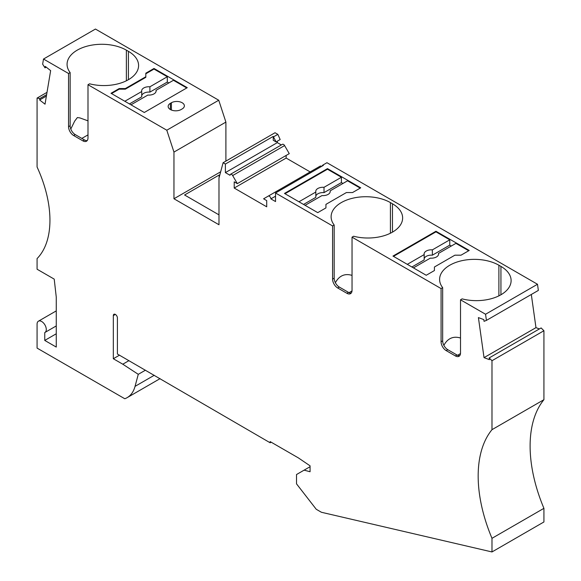 <?xml version="1.0" encoding="UTF-8"?>
<svg xmlns="http://www.w3.org/2000/svg" width="581" height="581" viewBox="0 0 581 581"><rect width="100%" height="100%" fill="white"/><g stroke="black" fill="none" stroke-linecap="round" stroke-linejoin="round"><path stroke-width="0.87" d="M273.23 136.419L276.077 141.902L273.23 140.261L273.23 136.419L225.384 164.045L223.104 162.724L218.986 178.076L218.986 224.753L173.959 198.76L173.959 152.077L166.798 130.217L87.992 84.717L89.583 83.802A34.737 20.052 0 0 0 138.59 65.515A34.737 20.052 0 0 0 128.416 51.339L126.367 50.155A34.737 20.052 0 0 0 88.515 45.805A34.737 20.052 0 0 0 67.069 64.331A34.737 20.052 0 0 0 70.141 72.574L68.543 73.496L43.502 59.037L95.444 29.05L218.739 100.23L225.9 122.09L225.9 161.111M223.104 162.724L275.038 132.737L277.841 134.356L280.173 139.542L276.077 141.902M277.326 141.183L277.326 142.621L281.342 144.945M489.187 357.925L541.122 327.938L543.925 330.734L543.925 399.692L491.984 429.679L491.984 360.721L489.187 357.925L489.427 359.654L484.031 357.635L478.41 317.589L483.806 319.601L484.046 321.329L486.42 320.4L485.556 314.248L460.515 299.796L460.515 352.972A7.233 4.176 60 0 1 459.019 356.284A7.233 4.176 60 0 1 455.395 355.928L446.186 350.612A7.233 4.176 -120 0 1 441.073 341.744L441.073 288.568L352.035 237.164L352.035 290.34A7.233 4.176 60 0 1 350.532 293.652A7.233 4.176 60 0 1 346.915 293.296L337.706 287.98A7.233 4.176 -120 0 1 332.586 279.112L332.586 225.936L275.532 192.994L275.532 201.563L270.877 198.876A2.171 1.256 60 0 0 269.933 196.69A2.171 1.256 60 0 0 268.255 196.109L263.592 198.804L266.708 200.598L266.708 206.807L234.208 188.048L234.208 181.838L237.324 183.632L232.661 175.556L284.596 145.57A2.171 1.256 -120 0 0 282.424 144.32L230.49 174.307A2.171 1.256 -120 0 0 230.04 175.295L225.384 172.608L277.326 142.621M284.596 145.57L289.258 153.645L237.324 183.632M286.15 155.439L286.15 158.061L311.096 172.463M268.255 196.109L320.196 166.122A2.171 1.256 60 0 1 321.562 166.42M321.649 166.369L322.862 165.077L326.95 162.709L537.498 284.262L538.355 290.413L486.42 320.4M531.317 294.473L535.972 327.648L539.408 328.933M543.925 399.692A123.027 71.027 -120 0 0 543.925 508.331L543.925 521.963L491.984 551.95L491.984 538.318A123.027 71.027 -120 0 1 491.984 429.679M160.065 378.638L127.101 397.673A43.422 25.07 -120 0 1 124.792 398.748L37.075 348.099L37.075 324.169A6.514 3.762 60 0 1 38.426 321.191A6.514 3.762 60 0 1 44.94 324.953A6.514 3.762 60 0 1 44.94 332.47A6.514 3.762 60 0 1 44.752 332.564L44.752 340.422L56.263 347.068L56.263 297.116L54.215 279.12L37.075 269.221L37.075 258.581A95.524 55.151 -120 0 0 37.075 167.001L37.075 98.08L47.01 92.35M127.101 397.673A43.422 25.07 -120 0 0 135.046 386.365L138.271 374.324L122.787 364.2L113.324 358.738L113.324 315.606A2.898 1.67 60 0 1 113.92 314.277A2.898 1.67 60 0 1 116.149 315.055A2.898 1.67 60 0 1 117.413 317.967L117.413 354.011L270.158 442.787L270.158 441.604L298.373 457.893L310.072 465.831L310.072 471.743L304.117 470.145L296.513 474.539L296.513 483.842L316.253 509.283L321.416 512.268L491.984 551.95M232.661 175.556A2.171 1.256 -120 0 0 230.49 174.307M225.384 164.045L225.384 172.608M68.543 73.496L68.543 126.673A7.233 4.176 -120 0 0 73.664 135.533L82.872 140.856A7.233 4.176 60 0 0 86.489 141.212A7.233 4.176 60 0 0 87.992 137.9L87.992 84.717M43.502 59.037L42.645 64.186L45.013 67.854L45.253 66.408L50.649 70.621L45.027 104.181L39.639 99.968L39.878 98.523L37.075 98.08M304.117 470.145L310.072 466.71M491.984 360.721L543.925 330.734M484.031 357.635L535.972 327.648M322.862 165.077L323.377 165.374L275.532 192.994M270.877 198.876L275.532 196.189M277.841 134.356L273.745 136.717M173.959 198.76L220.671 171.787M225.9 122.09L173.959 152.077M138.271 374.324L145.439 370.191M119.461 355.194L113.324 358.738M128.931 360.656L122.787 364.2M270.158 442.787L271.182 442.199M56.263 333.77L44.752 340.422M46.625 94.623L39.878 98.523M39.639 99.968L46.386 96.068M46.219 67.156L45.013 67.854M171.402 102.743A7.597 4.387 180 0 1 179.682 101.791A7.597 4.387 180 0 1 184.373 105.844A7.597 4.387 180 0 1 182.143 108.945L181.119 109.533A7.597 4.387 180 0 1 172.84 110.484A7.597 4.387 180 0 1 168.149 106.432A7.597 4.387 180 0 1 170.378 103.331L171.402 102.743L171.402 110.034M145.816 73.199L154.001 68.471L187.264 87.673L144.277 112.489L111.015 93.287L119.207 88.559L125.343 88.559L145.816 76.743L145.816 73.199M218.739 100.23L166.798 130.217M111.53 93.585L119.207 89.154L125.343 89.154L145.816 77.331L145.816 76.743M119.207 89.154L119.207 88.559M125.343 89.154L125.343 88.559M124.835 101.261L141.72 91.515L141.72 96.831L129.44 103.926M167.306 82.059L149.905 92.103L149.905 86.787L167.306 76.743L167.306 82.059L168.839 82.945M149.905 92.103A7.233 4.176 0 0 0 141.72 95.647M156.049 91.515L156.049 90.331A7.233 4.176 0 0 1 156.122 90.926A7.233 4.176 0 0 1 147.864 95.059L130.972 104.812M149.905 86.787A7.233 4.176 0 0 0 141.648 90.926A7.233 4.176 0 0 0 141.72 91.515M154.001 68.471L154.001 69.059L167.306 76.743M154.001 69.059L145.816 73.787M156.049 90.331L173.443 80.287L186.748 87.971M87.201 140.595A7.233 4.176 60 0 1 84.463 139.934L75.254 134.618L73.664 135.533M70.141 72.574L70.141 125.75A7.233 4.176 -120 0 0 75.254 134.618M87.992 120.841L79.858 117.907L77.367 117.573L74.673 121.131L70.795 129.026M218.986 214.861L184.576 194.991L219.117 175.048L219.705 175.389M219.117 175.048L219.117 177.597M234.208 188.048L286.15 158.061M325.934 207.918L317.749 212.639L284.487 193.437L327.473 168.621L360.736 187.823L352.544 192.551L346.407 192.551L325.934 204.367L325.934 207.918L325.934 204.962M434.421 270.55L426.229 275.271L392.967 256.068L435.953 231.253L469.216 250.455L461.031 255.182L454.887 255.182L434.421 266.999L434.421 270.55L434.421 267.594M332.586 225.936L334.177 225.014A34.737 20.052 180 0 1 331.112 216.778A34.737 20.052 180 0 1 352.558 198.252A34.737 20.052 180 0 1 390.41 202.595L392.458 203.778A34.737 20.052 180 0 1 402.633 217.962A34.737 20.052 180 0 1 353.626 236.242L352.035 237.164M441.073 288.568L442.664 287.646A34.737 20.052 180 0 1 439.599 279.41A34.737 20.052 180 0 1 461.038 260.884A34.737 20.052 180 0 1 498.89 265.226L500.938 266.41A34.737 20.052 180 0 1 511.113 280.594A34.737 20.052 180 0 1 462.106 298.874L460.515 299.796M537.498 284.262L485.556 314.248M305.083 205.325L321.968 195.579A7.233 4.176 0 0 0 330.226 191.447A7.233 4.176 0 0 0 330.153 190.851L347.554 180.807L360.22 188.121M327.473 168.621L327.473 169.216L341.41 177.263L341.41 182.579L342.95 183.465M285.002 193.734L327.473 169.216M298.939 201.781L315.824 192.035A7.233 4.176 0 0 1 315.752 191.447A7.233 4.176 0 0 1 324.016 187.307L341.41 177.263M303.543 204.439L315.824 197.351L315.824 192.035M315.824 196.167A7.233 4.176 0 0 1 324.016 192.623L341.41 182.579M330.153 192.035L330.153 190.851M324.016 192.623L324.016 187.307M413.44 267.885L430.325 258.138A7.233 4.176 0 0 0 438.582 254.006A7.233 4.176 0 0 0 438.51 253.41L455.911 243.366L468.7 250.752M411.9 266.999L424.181 259.91L424.181 254.594L407.296 264.34M424.181 258.727A7.233 4.176 0 0 1 432.373 255.182L449.767 245.138L451.306 246.024M438.51 254.594L438.51 253.41M432.373 255.182L432.373 249.866A7.233 4.176 0 0 0 424.108 254.006A7.233 4.176 0 0 0 424.181 254.594M393.482 256.366L435.953 231.848L449.767 239.822L449.767 245.138M435.953 231.253L435.953 231.848M432.373 249.866L449.767 239.822M335.375 282.686C339.246 275.663 344.802 273.223 352.035 275.372M334.177 225.014L334.177 278.197A7.233 4.176 -120 0 0 339.297 287.058L348.506 292.374L346.915 293.296M351.244 293.042A7.233 4.176 60 0 1 348.506 292.374M352.006 290.95L349.05 292.657M443.862 345.317C447.733 338.295 453.282 335.854 460.515 338.004M442.664 287.646L442.664 340.829A7.233 4.176 -120 0 0 447.777 349.689L456.993 355.006L455.395 355.928M459.724 355.674A7.233 4.176 60 0 1 456.993 355.006M460.486 353.582L457.53 355.289M543.925 508.331L491.984 538.318M154.248 375.275L135.046 386.365M115.365 314.423L113.324 315.606M170.378 103.331L170.378 109.533M82.872 140.856L84.463 139.934M70.141 125.75L68.543 126.673M126.367 50.155L126.367 80.788M128.416 51.339L128.416 79.699M87.992 134.872L81.841 138.416M390.41 202.595L390.41 233.228M337.706 287.98L339.297 287.058M332.586 279.112L334.177 278.197M392.458 203.778L392.458 232.139M498.89 265.226L498.89 295.86M446.186 350.612L447.777 349.689M441.073 341.744L442.664 340.829M500.938 266.41L500.938 294.77M44.94 332.47L56.263 325.934M38.426 321.191L56.263 310.893"/></g></svg>
